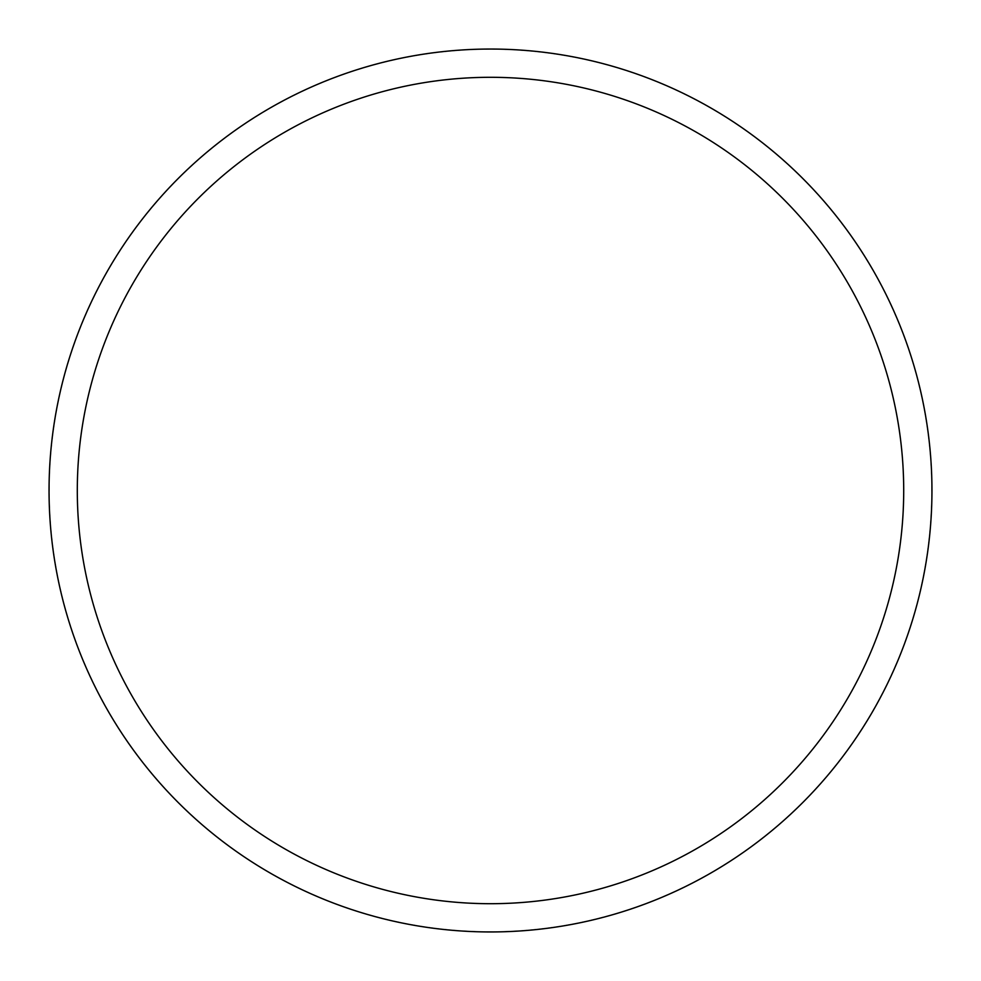 <?xml version="1.0" encoding="UTF-8"?>
<svg xmlns="http://www.w3.org/2000/svg" width="981" height="981" viewBox="0 0 981 981"><rect width="100%" height="100%" fill="white"/><g stroke="black" fill="none" stroke-linecap="round" stroke-linejoin="round"><path stroke-width="0.74" stroke-dasharray="4.91 3.68" d="M49.05 490.5A441.45 441.45 0 0 1 490.5 49.05A441.45 441.45 0 0 1 931.95 490.5A441.45 441.45 0 0 1 490.5 931.95A441.45 441.45 0 0 1 49.05 490.5A441.45 441.45 0 0 1 711.225 108.192A441.45 441.45 0 0 1 711.225 872.808A441.45 441.45 0 0 1 49.05 490.5A441.45 441.45 0 0 0 490.5 931.95A441.45 441.45 0 0 0 931.95 490.5A441.45 441.45 0 0 0 490.5 49.05A441.45 441.45 0 0 0 49.05 490.5A441.45 441.45 0 0 1 711.225 108.192A441.45 441.45 0 0 1 711.225 872.808A441.45 441.45 0 0 1 49.05 490.5M49.258 490.5A441.242 441.242 0 0 1 711.127 108.376A441.242 441.242 0 0 1 711.127 872.624A441.242 441.242 0 0 1 49.258 490.5"/><path stroke-width="1.47" d="M77.303 490.5A413.197 413.197 0 0 1 697.099 132.656A413.197 413.197 0 0 1 697.099 848.344A413.197 413.197 0 0 1 77.303 490.5M49.05 490.5A441.45 441.45 0 0 1 711.225 108.192A441.45 441.45 0 0 1 711.225 872.808A441.45 441.45 0 0 1 49.05 490.5"/></g></svg>
